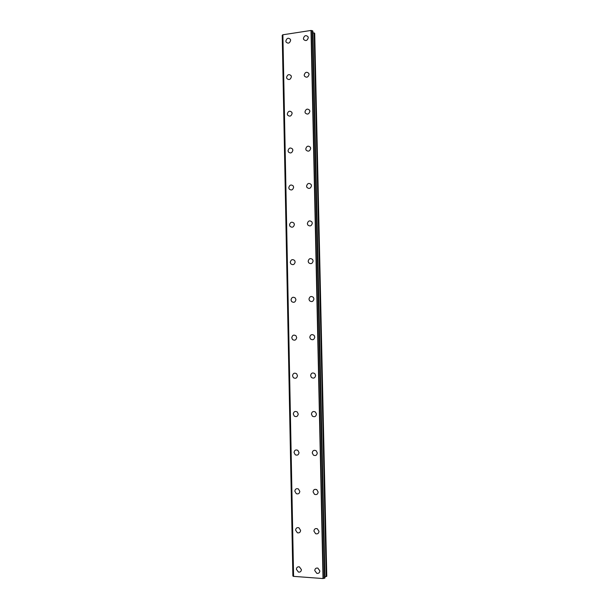 <?xml version="1.0" encoding="UTF-8"?>
<svg xmlns="http://www.w3.org/2000/svg" width="609" height="609" viewBox="0 0 609 609"><rect width="100%" height="100%" fill="white"/><g stroke="black" fill="none" stroke-linecap="round" stroke-linejoin="round"><path stroke-width="0.91" d="M301.409 569.636C301.211 571.516 300.222 572.331 298.44 572.079L296.385 569.293C296.591 567.39 297.595 566.583 299.4 566.865L301.409 569.636C301.211 571.516 300.222 572.331 298.44 572.072L296.385 569.293C296.591 567.39 297.595 566.583 299.392 566.865M300.61 530.393C300.344 532.433 299.255 533.225 297.337 532.761L295.601 530.135C295.883 528.072 296.986 527.295 298.92 527.79L300.61 530.393C300.344 532.433 299.255 533.225 297.337 532.761L295.601 530.135C295.875 528.072 296.986 527.295 298.92 527.79M299.818 491.387C299.476 493.572 298.296 494.325 296.271 493.655L294.825 491.204C295.175 488.997 296.37 488.251 298.41 488.958L299.818 491.387C299.476 493.572 298.296 494.325 296.271 493.655L294.825 491.204C295.175 488.997 296.37 488.251 298.41 488.958M299.027 452.601C298.616 454.915 297.359 455.639 295.258 454.771L294.056 452.495C294.474 450.165 295.746 449.45 297.854 450.348L299.027 452.601C298.616 454.915 297.359 455.639 295.258 454.763L294.056 452.495C294.474 450.165 295.738 449.45 297.854 450.356M298.243 414.036C297.755 416.465 296.438 417.157 294.292 416.107L293.287 414.013C293.782 411.57 295.106 410.892 297.268 411.966L298.243 414.036C297.763 416.465 296.438 417.157 294.292 416.107L293.287 414.013C293.782 411.57 295.106 410.892 297.268 411.966M297.466 375.7C296.91 378.227 295.54 378.882 293.363 377.687L292.518 375.753C293.081 373.218 294.459 372.563 296.644 373.797L297.466 375.7C296.91 378.227 295.548 378.882 293.363 377.679L292.518 375.753C293.081 373.218 294.459 372.563 296.644 373.797M296.69 337.584C296.073 340.187 294.665 340.827 292.472 339.487L291.757 337.713C292.389 335.087 293.797 334.463 295.997 335.825L296.69 337.584C296.073 340.187 294.665 340.827 292.472 339.487L291.764 337.713C292.389 335.087 293.797 334.463 295.997 335.825M295.921 299.681C295.243 302.361 293.804 302.978 291.612 301.531L291.003 299.887C291.688 297.192 293.135 296.591 295.327 298.06L295.921 299.681C295.243 302.361 293.804 302.978 291.612 301.531L291.003 299.887C291.688 297.192 293.127 296.591 295.327 298.06M295.152 261.999C294.421 264.74 292.959 265.341 290.775 263.796L290.249 262.273C290.988 259.525 292.457 258.932 294.649 260.5L295.152 261.999C294.421 264.74 292.967 265.341 290.775 263.796L290.257 262.281C290.988 259.525 292.457 258.932 294.649 260.5M294.391 224.531C293.614 227.324 292.137 227.911 289.953 226.289L289.503 224.881C290.287 222.079 291.772 221.501 293.957 223.138L294.391 224.531C293.614 227.324 292.137 227.911 289.953 226.289L289.511 224.881C290.287 222.079 291.772 221.493 293.957 223.138M293.629 187.275C292.807 190.115 291.315 190.693 289.153 189.011L288.765 187.701C289.587 184.847 291.087 184.276 293.249 185.981L293.629 187.275C292.815 190.115 291.323 190.693 289.153 189.011L288.765 187.701C289.595 184.847 291.087 184.276 293.256 185.981M292.876 150.225C292.016 153.11 290.516 153.681 288.369 151.945L288.027 150.727C288.887 147.835 290.394 147.271 292.548 149.022L292.876 150.225C292.023 153.11 290.516 153.689 288.369 151.945L288.027 150.727C288.887 147.835 290.394 147.264 292.541 149.022M292.13 113.388C291.231 116.311 289.724 116.882 287.593 115.101L287.288 113.959C288.194 111.036 289.701 110.473 291.833 112.269L292.13 113.388C291.239 116.311 289.724 116.882 287.593 115.101L287.296 113.959C288.186 111.036 289.701 110.465 291.833 112.269M291.384 76.764C290.455 79.718 288.94 80.289 286.831 78.477L286.557 77.404C287.494 74.443 289.009 73.879 291.125 75.706L291.384 76.764C290.463 79.718 288.94 80.289 286.831 78.477L286.565 77.404C287.486 74.443 289.009 73.879 291.125 75.706M285.834 41.054C286.793 38.062 288.316 37.499 290.409 39.349L290.638 40.339C289.694 43.323 288.171 43.894 286.078 42.059L285.834 41.054M290.638 40.339C289.686 43.323 288.164 43.894 286.07 42.059L285.834 41.047C286.793 38.062 288.316 37.492 290.409 39.349M319.854 570.899C319.649 572.81 318.629 573.625 316.809 573.343L314.754 570.549C314.975 568.608 316.002 567.801 317.852 568.113L319.854 570.899C319.649 572.81 318.629 573.625 316.809 573.343L314.754 570.549C314.975 568.608 316.002 567.801 317.845 568.113M318.994 531.36C318.713 533.446 317.586 534.23 315.614 533.712L313.917 531.094C314.206 528.985 315.348 528.209 317.335 528.757L318.994 531.36C318.713 533.446 317.586 534.23 315.622 533.712L313.917 531.094C314.206 528.985 315.348 528.209 317.335 528.757M318.142 492.057C317.784 494.295 316.558 495.041 314.48 494.302L313.079 491.866C313.452 489.613 314.686 488.867 316.779 489.644L318.142 492.057C317.784 494.295 316.558 495.041 314.48 494.302L313.079 491.866C313.445 489.613 314.678 488.867 316.779 489.651M312.25 452.875C312.699 450.485 314.008 449.777 316.178 450.767L317.297 452.982C316.855 455.349 315.553 456.065 313.399 455.113L312.25 452.875M317.297 452.982C316.855 455.357 315.553 456.065 313.399 455.113L312.242 452.875C312.699 450.485 314.008 449.777 316.17 450.767M311.42 414.105C311.945 411.6 313.315 410.93 315.531 412.103L316.452 414.128C315.934 416.617 314.571 417.294 312.371 416.153L311.42 414.105L312.371 416.16C314.571 417.294 315.934 416.625 316.452 414.128M315.614 375.509C315.02 378.098 313.612 378.737 311.389 377.443L310.598 375.563C311.199 372.959 312.615 372.32 314.845 373.652L315.614 375.509C315.02 378.098 313.612 378.737 311.389 377.443L310.598 375.563C311.199 372.959 312.615 372.32 314.845 373.652M314.777 337.112C314.122 339.784 312.676 340.401 310.438 338.962L309.775 337.241C310.445 334.554 311.899 333.945 314.137 335.414L314.777 337.112C314.122 339.784 312.676 340.401 310.438 338.962L309.775 337.241C310.445 334.554 311.899 333.945 314.137 335.414M309.524 300.724L308.961 299.141C309.692 296.385 311.176 295.799 313.407 297.375L313.947 298.935C313.232 301.676 311.755 302.27 309.524 300.724L308.969 299.141C309.692 296.385 311.176 295.799 313.407 297.375M313.125 260.972C312.356 263.781 310.856 264.359 308.634 262.715L308.154 261.253C308.938 258.444 310.438 257.866 312.661 259.541L313.125 260.972C312.356 263.781 310.856 264.359 308.634 262.715L308.154 261.261C308.938 258.444 310.445 257.873 312.668 259.541M312.303 223.237C311.488 226.091 309.973 226.662 307.766 224.942L307.355 223.594C308.184 220.724 309.699 220.161 311.915 221.904L312.303 223.237C311.488 226.091 309.973 226.662 307.766 224.942L307.355 223.594C308.184 220.724 309.699 220.161 311.907 221.904M311.488 185.707C310.628 188.615 309.098 189.171 306.906 187.397L306.555 186.141C307.423 183.233 308.961 182.677 311.146 184.481L311.488 185.707C310.628 188.615 309.098 189.171 306.913 187.397L306.555 186.141C307.423 183.233 308.953 182.677 311.146 184.481M310.681 148.398C309.775 151.344 308.238 151.9 306.068 150.073L305.756 148.908C306.67 145.954 308.207 145.406 310.377 147.256L310.681 148.398C309.783 151.344 308.245 151.9 306.068 150.073L305.764 148.908C306.67 145.954 308.207 145.406 310.384 147.256M309.874 111.302C308.938 114.279 307.393 114.835 305.246 112.969L304.972 111.881C305.916 108.897 307.461 108.349 309.616 110.237L309.874 111.302C308.938 114.279 307.393 114.835 305.246 112.969L304.972 111.881C305.916 108.897 307.461 108.349 309.608 110.229M309.075 74.412C308.108 77.419 306.555 77.975 304.424 76.079L304.18 75.067C305.155 72.052 306.708 71.497 308.839 73.415L309.075 74.412C308.108 77.427 306.563 77.982 304.424 76.087L304.188 75.067C305.155 72.052 306.708 71.497 308.839 73.415M308.276 37.735C307.286 40.773 305.733 41.328 303.617 39.41L303.404 38.458C304.401 35.413 305.962 34.865 308.07 36.799L308.276 37.735C307.286 40.773 305.733 41.336 303.617 39.41L303.404 38.458C304.401 35.413 305.962 34.858 308.07 36.799M282.759 34.972L282.218 35.299L292.876 576.015L293.447 576.236M312.402 30.724L311.001 30.45L282.759 34.804L293.447 576.358L323.021 578.55L324.955 577.941L312.874 31.166L312.402 30.724L324.468 578.291M312.874 31.196L324.955 577.941M324.924 576.784L326.782 576.243L314.716 33.358L312.912 32.719M282.888 34.683L293.591 576.449M311.001 30.45L323.021 578.55M311.321 30.519L323.356 578.489M282.279 35.253L292.937 576.045M293.447 576.358L282.759 34.804L293.462 576.373M311.26 30.496L323.295 578.504M312.531 30.762L324.612 578.261M314.153 32.939L326.211 576.578M314.495 33.092L326.561 576.449M282.218 35.299L292.876 576.015"/></g></svg>
